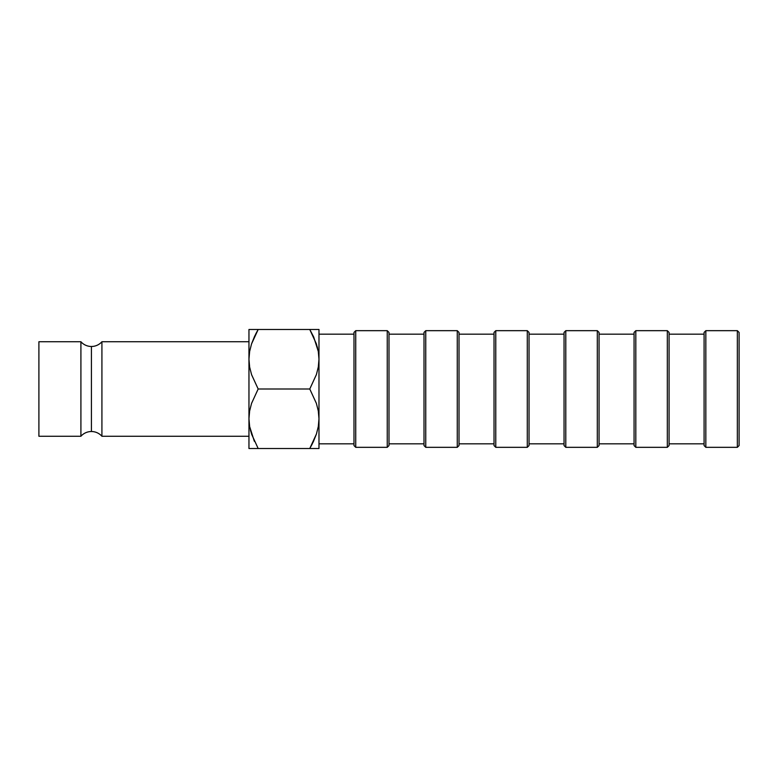 <?xml version="1.0" encoding="UTF-8"?>
<svg xmlns="http://www.w3.org/2000/svg" width="778" height="778" viewBox="0 0 778 778"><rect width="100%" height="100%" fill="white"/><g stroke="black" fill="none" stroke-linecap="round" stroke-linejoin="round"><path stroke-width="1.17" d="M80.912 436.264L80.912 341.736A14.004 14.004 0 0 0 91.415 346.482L91.415 431.518A14.004 14.004 0 0 0 80.912 436.264A14.004 14.004 0 0 1 101.918 436.264L248.96 436.264L101.918 436.264A14.004 14.004 0 0 0 91.415 431.518L91.415 346.482A14.004 14.004 0 0 1 80.912 341.736L38.9 341.736L38.9 436.264L80.912 436.264L80.912 341.736L38.9 341.736L38.9 436.264L80.912 436.264M737.35 447.331L739.1 445.58L739.1 332.42L737.35 330.669L737.35 447.331L737.35 330.669L705.841 330.669L704.09 332.42L704.09 445.58L705.841 447.331L705.841 330.669L705.841 447.331L737.35 447.331L705.841 447.331L704.09 445.58L704.09 332.42L705.841 330.669L737.35 330.669L739.1 332.42L739.1 445.58L737.35 447.331M667.33 447.331L669.08 445.58L669.08 332.42L667.33 330.669L667.33 447.331L667.33 330.669L635.82 330.669L634.07 332.42L634.07 445.58L635.82 447.331L635.82 330.669L635.82 447.331L667.33 447.331L635.82 447.331L634.07 445.58L634.07 332.42L635.82 330.669L667.33 330.669L669.08 332.42L669.08 445.58L667.33 447.331M597.31 447.331L599.06 445.58L599.06 332.42L597.31 330.669L597.31 447.331L597.31 330.669L565.8 330.669L564.05 332.42L564.05 445.58L565.8 447.331L565.8 330.669L565.8 447.331L597.31 447.331L565.8 447.331L564.05 445.58L564.05 332.42L565.8 330.669L597.31 330.669L599.06 332.42L599.06 445.58L597.31 447.331M527.29 447.331L529.04 445.58L529.04 332.42L527.29 330.669L527.29 447.331L527.29 330.669L495.781 330.669L494.03 332.42L494.03 445.58L495.781 447.331L495.781 330.669L495.781 447.331L527.29 447.331L495.781 447.331L494.03 445.58L494.03 332.42L495.781 330.669L527.29 330.669L529.04 332.42L529.04 445.58L527.29 447.331M425.761 330.669L424.01 332.42L424.01 445.58L425.761 447.331L425.761 330.669L425.761 447.331L457.269 447.331L459.02 445.58L459.02 332.42L457.269 330.669L457.269 447.331L457.269 330.669L425.761 330.669L457.269 330.669L459.02 332.42L459.02 445.58L457.269 447.331L425.761 447.331L424.01 445.58L424.01 332.42L425.761 330.669M387.25 447.331L389 445.58L389 332.42L387.25 330.669L387.25 447.331L387.25 330.669L355.74 330.669L353.99 332.42L353.99 445.58L355.74 447.331L355.74 330.669L355.74 447.331L387.25 447.331L355.74 447.331L353.99 445.58L353.99 332.42L355.74 330.669L387.25 330.669L389 332.42L389 445.58L387.25 447.331M318.941 357.491L318.309 351.481L318.941 357.491M318.941 420.509L318.309 426.519M248.999 420.509L249.631 426.519L248.999 420.509M669.08 443.83L704.09 443.83L669.08 443.83M704.09 334.17L669.08 334.17L704.09 334.17M599.06 443.83L634.07 443.83L599.06 443.83M634.07 334.17L599.06 334.17L634.07 334.17M529.04 443.83L564.05 443.83L529.04 443.83M564.05 334.17L529.04 334.17L564.05 334.17M459.02 443.83L494.03 443.83L459.02 443.83M494.03 334.17L459.02 334.17L494.03 334.17M389 443.83L424.01 443.83L389 443.83M424.01 334.17L389 334.17L424.01 334.17M318.98 443.83L353.99 443.83L318.98 443.83M353.99 334.17L318.98 334.17L353.99 334.17M101.918 341.736A14.004 14.004 0 0 1 91.415 346.482A14.004 14.004 0 0 0 101.918 341.736L101.918 436.264L101.918 341.736L248.96 341.736L101.918 341.736M313.748 337.146L318.299 351.423L318.98 359.241L318.98 329.483L248.96 329.483L254.464 329.483L248.96 329.483L248.96 359.241L249.621 351.539L251.518 343.964L258.17 329.483L254.464 336.573L258.17 329.483L309.77 329.483L316.383 343.866L318.299 351.423L318.98 359.241L318.319 366.944L316.422 374.519L309.77 389L316.383 403.383L318.299 410.94L318.98 418.759L318.319 426.461L316.422 434.036L309.77 448.517L313.476 441.427L309.77 448.517L318.98 448.517L318.309 448.517L318.98 448.517L318.98 359.241L318.319 366.944L316.422 374.519L309.77 389L258.17 389L309.77 389L316.383 403.383L318.299 410.94L318.98 418.759L318.319 426.461L316.422 434.036L313.281 441.855M317.443 347.465L317.288 346.852M250.497 430.535L250.652 431.148M254.192 440.854L249.641 426.577L248.96 418.759L249.621 411.056L251.518 403.481L258.17 389L251.557 374.617L249.641 367.06L248.96 359.241L248.96 448.517L309.77 448.517L258.17 448.517L251.557 434.134L249.641 426.577L248.96 418.759L248.96 448.517L250.652 448.517M254.659 336.145L251.518 343.964L249.621 351.539L248.96 359.241L248.96 418.759L249.621 411.056L251.518 403.481L258.17 389L251.557 374.617L249.641 367.06L248.96 359.241L248.96 329.483L249.631 329.483M254.464 329.483L258.17 329.483L255.602 334.229M254.211 440.893L254.455 441.418M251.527 448.517L258.17 448.517M255.768 448.517L254.474 448.517M309.77 329.483L313.476 336.573L309.77 329.483L317.288 329.483M312.338 443.771L309.77 448.517L318.98 448.517L318.98 329.483L316.413 329.483M318.309 448.517L313.476 448.517M312.173 329.483L313.466 329.483M313.729 337.107L313.485 336.582"/></g></svg>
